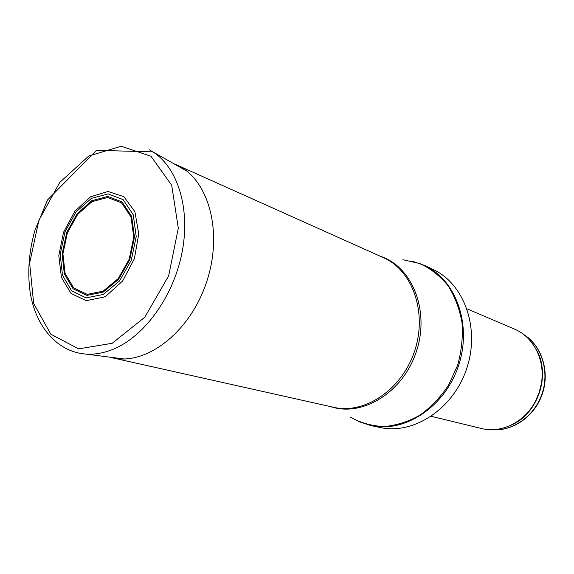 <?xml version="1.0" encoding="UTF-8"?>
<svg xmlns="http://www.w3.org/2000/svg" width="574" height="574" viewBox="0 0 574 574"><rect width="100%" height="100%" fill="white"/><g stroke="black" fill="none" stroke-linecap="round" stroke-linejoin="round"><path stroke-width="0.86" d="M467.028 308.841L514.433 329.074C533.411 336.787 545.415 360.12 541.411 383.317L539.165 392.487L535.477 401.176C524.801 422.155 501.224 433.671 481.399 428.491L431.311 416.329M432.631 269.213C463.957 283.255 480.381 327.933 466.741 368.422C453.431 409.025 413.538 434.992 380.038 427.494L371.062 425.607C404.785 433.162 445.044 406.822 458.518 365.695C472.337 324.669 455.849 279.473 424.308 265.346L432.631 269.213M173.771 163.69L176.196 164.702C208.348 178.385 223.551 231.537 206.59 281.985C189.987 332.547 145.997 366.025 112.052 357.753L109.505 357.107M103.083 291.169L87.205 294.376L73.702 287.961L65.113 273.468L62.918 253.852L67.402 232.843L77.705 214.303L91.976 201.675L107.596 197.499L121.552 202.837L130.972 216.936L133.756 237.119L129.193 259.24L118.208 278.591L103.083 291.169M104.002 297.095L86.229 300.661L71.111 293.529L61.432 277.457L58.799 255.681L63.549 232.248L74.771 211.361L90.513 196.817L107.955 191.465L123.819 196.631L134.897 211.684L138.743 233.876L134.388 258.709L122.678 280.944L106.147 295.947L104.002 297.095M103.126 292.137L118.509 279.387L129.774 259.627L134.474 237.019L131.654 216.362L122.054 201.926L107.804 196.437L91.847 200.685L77.26 213.557L66.72 232.484L62.121 253.938L64.338 273.977L73.092 288.808L86.875 295.402L103.126 292.137M523.517 334.377C541.354 345.311 549.72 370.904 542.15 393.477C534.71 416.093 512.682 431.591 491.853 429.682M535.951 349.035C551.442 374.219 538.068 414.464 510.587 425.377M539.84 358.406C542.33 366.449 542.896 374.815 541.547 383.497L539.33 392.544L535.693 401.118C531.581 408.882 526.121 415.239 519.312 420.197M402.898 259.721L419.917 263.581C430.665 268.589 440.036 275.965 448.021 285.701C454.917 296.607 459.58 308.948 462.027 322.717C463.024 336.945 461.546 351.166 457.586 365.38L448.509 385.219C440.452 397.294 430.887 407.296 419.816 415.239C408.207 421.711 396.29 425.485 384.063 426.561C372.031 426.037 360.859 422.952 350.542 417.305M380.54 256.356C412.297 266.659 430.084 310.936 416.322 351.668C402.97 392.537 362.223 417.37 330.61 406.622M176.196 164.702L383.332 257.604C412.491 270.196 427.594 312.5 414.586 351.094C401.908 389.796 364.497 414.65 333.602 407.289L112.052 357.753M112.188 343.295L78.624 348.841L50.821 334.204L33.672 303.495L29.633 263.129L38.881 220.366L59.732 182.446L88.805 155.984L121.229 146.262L150.984 156.25L171.712 185.287L178.306 228.208L168.656 275.829L144.784 317.235L112.188 343.295M149.362 149.814L152.871 151.873C177.373 167.357 190.267 207.501 182.396 250.644C174.589 293.766 146.8 333.824 116.12 347.937C105.695 352.723 95.549 354.768 85.684 354.072L81.587 353.613M103.234 294.469L86.15 297.87L71.678 290.918L62.509 275.326L60.191 254.282L65.027 231.774L76.084 211.906L91.388 198.374L108.142 193.89L123.123 199.623L133.24 214.784L136.217 236.502L131.267 260.295L119.414 281.073L103.234 294.469M523.452 334.326C541.562 345.347 550.014 371.026 542.444 393.577C535.011 416.179 512.869 431.691 491.767 429.682M541.411 383.317L541.547 383.497C542.947 374.499 542.294 365.882 539.603 357.645M535.477 401.176L535.693 401.118C531.431 409.162 525.755 415.676 518.666 420.663M411.673 261.048L424.308 265.346M358.363 421.488L371.062 425.607M187.468 171.439L152.871 151.873L96.489 150.331L47.542 199.931L34.971 230.174C28.951 251.426 27.337 272.09 30.128 292.152C35.523 326.24 56.876 351.79 85.684 354.072L125.118 359.102"/></g></svg>
